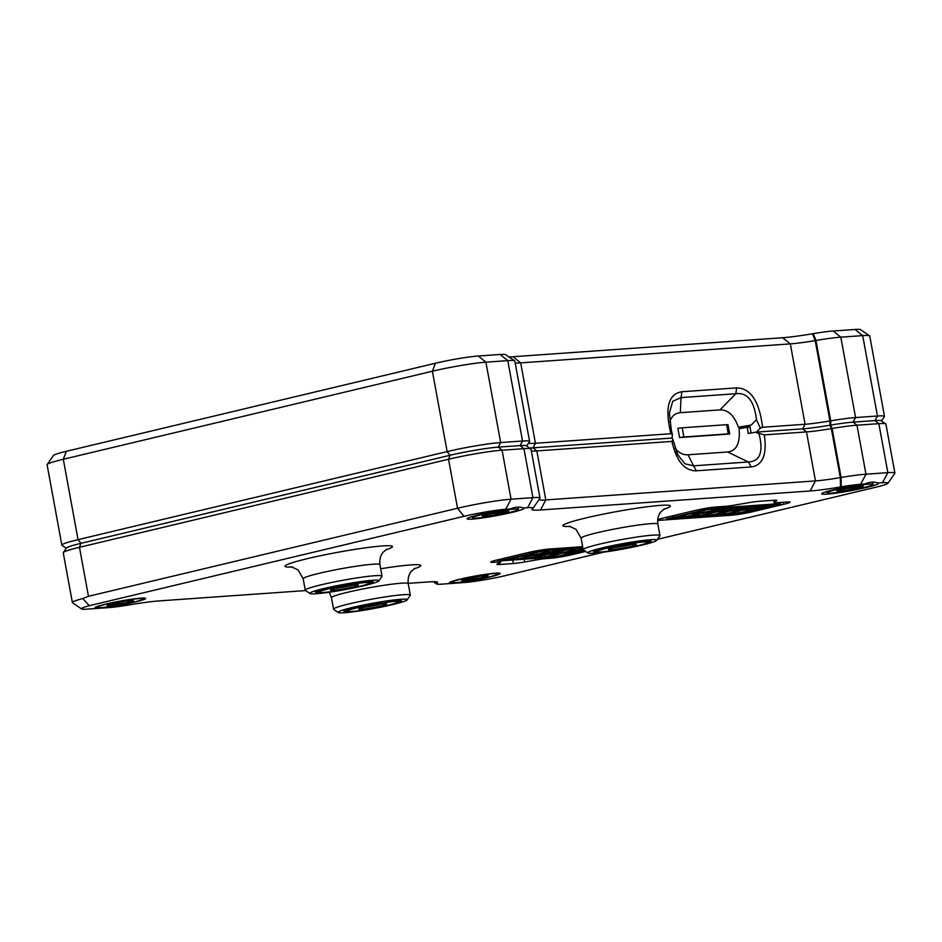 <?xml version="1.0" encoding="UTF-8"?>
<svg xmlns="http://www.w3.org/2000/svg" width="942" height="942" viewBox="0 0 942 942"><rect width="100%" height="100%" fill="white"/><g stroke="black" fill="none" stroke-linecap="round" stroke-linejoin="round"><path stroke-width="1.41" d="M630.857 544.535A12.658 0.966 -10.4 0 1 629.291 544.923A12.658 0.966 -10.4 0 1 613.583 547.702M381.227 604.081A12.658 0.966 -10.4 0 1 379.65 604.481A12.658 0.966 -10.4 0 1 363.953 607.26M352.932 585.1A12.658 0.966 -10.4 0 1 351.366 585.488A12.658 0.966 -10.4 0 1 335.658 588.267M630.457 546.384A14.212 1.095 -10.4 0 1 615.562 549.174A14.212 1.095 -10.4 0 1 608.426 549.433A14.212 1.095 -10.4 0 1 622.179 545.889A14.212 1.095 -10.4 0 1 636.297 544.323A14.212 1.095 -10.4 0 1 630.457 546.384M380.827 605.942A14.212 1.095 -10.4 0 1 365.932 608.72A14.212 1.095 -10.4 0 1 358.784 608.991A14.212 1.095 -10.4 0 1 372.549 605.447A14.212 1.095 -10.4 0 1 386.667 603.869A14.212 1.095 -10.4 0 1 380.827 605.942M352.532 586.96A14.212 1.095 -10.4 0 1 337.636 589.739A14.212 1.095 -10.4 0 1 330.489 589.998A14.212 1.095 -10.4 0 1 344.254 586.454A14.212 1.095 -10.4 0 1 358.372 584.888A14.212 1.095 -10.4 0 1 352.532 586.96M637.016 545.924A25.764 1.978 -10.4 0 1 611.77 550.717A25.764 1.978 -10.4 0 1 597.146 551.741A25.764 1.978 -10.4 0 1 622.014 545.018A25.764 1.978 -10.4 0 1 647.66 542.474A25.764 1.978 -10.4 0 1 637.016 545.924M387.386 605.482A25.764 1.978 -10.4 0 1 362.14 610.275A25.764 1.978 -10.4 0 1 347.504 611.299A25.764 1.978 -10.4 0 1 372.384 604.576A25.764 1.978 -10.4 0 1 398.03 602.032A25.764 1.978 -10.4 0 1 387.386 605.482M359.09 586.489A25.764 1.978 -10.4 0 1 333.845 591.282A25.764 1.978 -10.4 0 1 319.208 592.306A25.764 1.978 -10.4 0 1 344.089 585.583A25.764 1.978 -10.4 0 1 369.735 583.039A25.764 1.978 -10.4 0 1 359.09 586.489M685.399 516.805L701.319 513.013L690.039 513.802L677.675 517.346L685.399 516.805L685.069 514.991M695.161 516.122L703.721 514.673L703.391 512.86L687.436 516.663L695.161 516.122L694.937 514.874M703.721 514.673L714.625 512.071L703.356 512.872M738.658 513.06L754.566 509.257L743.297 510.058L727.377 513.849L738.658 513.06L738.316 511.235M725.34 513.991L741.26 510.199L729.979 510.988L717.616 514.532L725.34 513.991L725.01 512.177M712.022 514.933L727.942 511.129L716.674 511.93L705.77 514.532L704.31 515.474L712.022 514.933L711.693 513.119M753.906 508.821L773.37 504.771L762.102 505.571L746.182 509.363L753.906 508.821L753.671 507.573M762.467 507.373L762.137 505.56M740.589 509.763L760.053 505.713L748.784 506.502L732.864 510.305L740.589 509.763L740.365 508.515M749.149 508.315L748.819 506.502M704.204 512.318L720.112 508.527L708.843 509.316L697.94 511.918L696.479 512.872L704.204 512.318L703.862 510.505M713.965 511.636L733.429 507.585L722.161 508.386L706.241 512.177L713.965 511.636L713.73 510.387M722.526 510.187L722.196 508.374M727.271 510.694L746.747 506.655L735.466 507.444L719.558 511.235L727.271 510.694L727.047 509.457M735.843 509.245L735.502 507.444M583.016 548.727L565.483 552.448L576.763 551.659L576.422 549.845M576.763 551.659L583.569 550.034M563.446 552.589L575.809 549.045L568.085 549.586L552.177 553.39L563.446 552.589L563.116 550.776M574.349 549.987L574.196 549.162M550.128 553.531L566.048 549.728L558.323 550.281L538.859 554.32L550.128 553.531L549.798 551.718M536.822 554.473L549.186 550.917L541.462 551.47L525.542 555.262L536.822 554.473L536.481 552.648M547.726 551.871L547.573 551.035M518.018 558.959L530.381 555.403L522.669 555.945L506.749 559.748L518.018 558.959L517.688 557.134M528.921 556.357L528.768 555.521M531.335 558.017L547.255 554.214L530.958 556.204L520.055 558.806L531.335 558.017L531.005 556.204M557.958 556.145L573.878 552.342L562.61 553.131L546.69 556.934L557.958 556.145L557.629 554.32M544.641 557.075L557.016 553.531L549.292 554.073L533.372 557.876L544.641 557.075L544.311 555.262M555.544 554.473L555.391 553.649M599.654 551.988A29.273 2.249 -10.4 0 1 593.495 551.741A29.273 2.249 -10.4 0 1 621.873 544.24A29.273 2.249 -10.4 0 1 651.075 541.167A29.273 2.249 -10.4 0 1 645.411 543.593M350.012 611.546A29.273 2.249 -10.4 0 1 343.854 611.287A29.273 2.249 -10.4 0 1 372.243 603.798A29.273 2.249 -10.4 0 1 401.445 600.725A29.273 2.249 -10.4 0 1 395.781 603.151M321.717 592.553A29.273 2.249 -10.4 0 1 315.558 592.306A29.273 2.249 -10.4 0 1 343.948 584.805A29.273 2.249 -10.4 0 1 373.15 581.732A29.273 2.249 -10.4 0 1 367.486 584.158M526.566 445.955L529.522 441.692A39.034 2.991 169.6 0 0 529.592 441.445A39.034 2.991 169.6 0 0 522.539 441.009L520.102 445.59L523.94 448.675A39.034 2.991 -10.4 0 1 530.841 448.898L526.319 445.79A35.125 2.696 169.6 0 0 520.102 445.59L498.236 447.132A35.125 2.696 169.6 0 0 450.064 455.269L80.977 543.322L78.056 539.648L447.144 451.595L432.39 371.219L63.302 459.272A39.034 2.991 -10.4 0 0 47.171 464.5A39.034 2.991 -10.4 0 0 47.1 464.747L61.854 545.135A39.034 2.991 169.6 0 0 62.007 545.336L66.293 548.268M47.171 464.5L53.435 455.492A31.227 2.39 -10.4 0 1 66.329 451.3L63.302 459.272L78.056 539.648A39.034 2.991 169.6 0 0 61.854 545.135M66.329 451.3L435.428 363.247A31.227 2.39 -10.4 0 1 478.242 356.017L500.12 354.475A31.227 2.39 -10.4 0 1 505.63 354.651L514.685 360.857A39.034 2.991 -10.4 0 0 507.785 360.633L522.539 441.009L500.661 442.552A39.034 2.991 169.6 0 0 447.144 451.595L450.064 455.269L448.545 459.249L79.458 547.302L88.454 596.298L457.541 508.244A39.034 2.991 -10.4 0 1 511.059 499.201L532.937 497.659A39.034 2.991 -10.4 0 1 539.99 498.094A39.034 2.991 -10.4 0 1 539.919 498.342L533.031 508.256A30.438 2.331 169.6 0 0 527.591 507.726L523.281 508.032C519.925 506.537 515.604 506.843 510.328 508.951L505.713 509.269A30.438 2.331 169.6 0 0 463.97 516.322L457.541 508.244L448.545 459.249A39.034 2.991 -10.4 0 1 502.074 450.205L511.059 499.201L505.713 509.269M435.428 363.247L432.39 371.219A39.034 2.991 -10.4 0 1 485.907 362.175L478.242 356.017M881.465 420.944L884.432 416.682A39.034 2.991 169.6 0 0 884.503 416.435A39.034 2.991 169.6 0 0 877.449 416.011L862.695 335.623A39.034 2.991 -10.4 0 1 869.596 335.847A39.034 2.991 -10.4 0 1 869.749 336.058L884.503 416.435M514.685 360.857A39.034 2.991 -10.4 0 1 514.838 361.057L529.592 441.445M855.018 329.464L862.695 335.623L840.817 337.165L855.572 417.553L877.449 416.011L875.012 420.579L878.851 423.665A39.034 2.991 -10.4 0 1 885.751 423.888L881.229 420.78A35.125 2.696 169.6 0 0 875.012 420.579L853.134 422.122L855.572 417.553A39.034 2.991 169.6 0 0 830.703 420.838L815.949 340.462L815.195 340.592L812.487 333.774L813.252 333.645A31.227 2.39 -10.4 0 1 833.152 331.007L855.018 329.464A31.227 2.39 -10.4 0 1 860.541 329.641L869.596 335.847M813.252 333.645L815.949 340.462A39.034 2.991 -10.4 0 1 840.817 337.165L833.152 331.007M500.12 354.475L507.785 360.633L485.907 362.175L500.661 442.552L498.236 447.132L502.074 450.205L523.94 448.675L532.937 497.659L527.591 507.726M488.109 575.586L480.432 576.127L467.185 578.647L461.627 580.613L482.563 577.564L488.109 575.586M468.986 578.306L469.316 580.072M482.269 575.998L482.563 577.564M743.98 512.307L780.565 503.57L710.091 508.539L667.101 518.795L737.586 513.826L743.98 512.283M582.862 547.855L542.533 550.693L499.543 560.949L556.71 556.922L584.087 550.375M656.692 539.919A35.125 2.696 -10.4 0 1 656.774 540.331A35.125 2.696 -10.4 0 1 622.768 549.104A35.125 2.696 -10.4 0 1 587.867 552.978A35.125 2.696 -10.4 0 1 619.118 544.299A35.125 2.696 -10.4 0 1 656.692 539.919M407.05 599.477A35.125 2.696 -10.4 0 1 407.132 599.889A35.125 2.696 -10.4 0 1 373.138 608.662A35.125 2.696 -10.4 0 1 338.237 612.536A35.125 2.696 -10.4 0 1 369.476 603.857A35.125 2.696 -10.4 0 1 407.05 599.477M378.766 580.484A35.125 2.696 -10.4 0 1 378.837 580.896A35.125 2.696 -10.4 0 1 344.843 589.668A35.125 2.696 -10.4 0 1 309.942 593.542A35.125 2.696 -10.4 0 1 341.181 584.864A35.125 2.696 -10.4 0 1 378.766 580.484M133.517 600.572L125.839 601.114L112.593 603.634L107.035 605.6L127.971 602.55L133.517 600.572M114.394 603.292L114.724 605.058M127.676 600.984L127.971 602.55M80.977 543.322A35.125 2.696 169.6 0 0 66.458 548.032L63.326 552.542A39.034 2.991 -10.4 0 1 79.458 547.302L80.977 543.322M528.568 443.07A39.034 2.991 169.6 0 0 535.433 443.27L520.679 362.882L513.013 356.724L782.649 337.731L790.326 343.889L805.08 424.265L802.643 428.845L806.482 431.919L815.478 480.915A39.034 2.991 169.6 0 0 840.335 477.618L841.1 477.488L832.104 428.492A39.034 2.991 -10.4 0 1 856.973 425.207L853.134 422.122A35.125 2.696 169.6 0 0 830.762 425.089L829.996 425.219L829.937 420.968L830.703 420.838L830.762 425.089L832.104 428.492L831.35 428.622A39.034 2.991 -10.4 0 1 806.482 431.919L764.327 434.886C767.118 454.715 762.726 465.407 751.163 466.949L748.337 461.969C760.017 461.415 763.597 452.03 759.052 433.803L756.461 432.095L760.359 428.127L756.461 419.696C754.259 400.939 747.371 392.284 735.808 393.732L736.656 387.88C750.739 388.234 759.382 401.363 762.573 427.256L805.08 424.265A39.034 2.991 169.6 0 0 829.937 420.968L815.195 340.592A39.034 2.991 -10.4 0 1 790.326 343.889L520.679 362.882A39.034 2.991 -10.4 0 1 515.192 362.988M513.013 356.724A46.841 3.591 -10.4 0 1 508.939 356.912M812.487 333.774A46.841 3.591 -10.4 0 1 782.649 337.731M461.556 579.036A23.42 1.802 169.6 0 0 451.842 582.333A23.42 1.802 169.6 0 0 475.192 579.872A23.42 1.802 169.6 0 0 497.906 573.878A23.42 1.802 169.6 0 0 485.307 574.573A23.42 1.802 169.6 0 0 461.556 579.036M780.565 503.57L780.906 502.416M709.538 507.738L710.091 508.539M704.616 508.539L705.393 509.657M673.271 515.663L673.565 517.264M672.506 515.851L673.495 517.264M666.124 517.37L667.101 518.795M542.533 550.693L541.991 549.904M536.139 552.224L535.327 551.046M504.041 558.312L504.311 559.819M504.241 559.831L503.311 558.476M499.543 560.949L498.612 559.607M587.867 552.978L583.345 549.881A39.034 2.991 -10.4 0 1 583.192 549.669A39.034 2.991 -10.4 0 1 619.53 539.954A39.034 2.991 -10.4 0 1 659.812 535.374A39.034 2.991 -10.4 0 1 659.965 535.574A39.034 2.991 -10.4 0 1 659.895 535.821L656.774 540.331M338.237 612.536L333.715 609.427A39.034 2.991 -10.4 0 1 333.562 609.227A39.034 2.991 -10.4 0 1 369.9 599.512A39.034 2.991 -10.4 0 1 410.17 594.92A39.034 2.991 -10.4 0 1 410.335 595.132A39.034 2.991 -10.4 0 1 410.265 595.379L407.132 599.889M309.942 593.542L305.42 590.446A39.034 2.991 -10.4 0 1 305.267 590.234A39.034 2.991 -10.4 0 1 341.605 580.519A39.034 2.991 -10.4 0 1 381.887 575.939A39.034 2.991 -10.4 0 1 382.04 576.139A39.034 2.991 -10.4 0 1 381.969 576.386L378.837 580.896M106.964 604.022A23.42 1.802 169.6 0 0 97.25 607.319A23.42 1.802 169.6 0 0 120.6 604.858A23.42 1.802 169.6 0 0 143.314 598.865A23.42 1.802 169.6 0 0 130.714 599.559A23.42 1.802 169.6 0 0 106.964 604.022M88.454 596.298L82.802 598.523A39.034 2.991 169.6 0 0 72.393 602.55L63.255 552.789A39.034 2.991 -10.4 0 1 63.326 552.542M530.841 448.898A39.034 2.991 -10.4 0 1 531.005 449.098L539.99 498.094M885.751 423.888A39.034 2.991 -10.4 0 1 885.904 424.088L894.9 473.084A39.034 2.991 -10.4 0 1 894.829 473.331L887.941 483.246A30.438 2.331 169.6 0 0 882.489 482.716L877.873 483.046C874.506 481.562 870.196 481.857 864.921 483.964L860.623 484.259A30.438 2.331 169.6 0 0 841.23 486.837L840.464 486.967L840.335 477.618L831.35 428.622L829.996 425.219A42.932 3.297 169.6 0 1 802.643 428.845L756.461 432.095M529.557 448.015A42.932 3.297 169.6 0 0 533.007 447.839L672.141 438.042L672.847 439.455L671.929 441.398L536.846 450.924A39.034 2.991 -10.4 0 1 531.359 451.03M882.489 482.716L887.847 472.66L878.851 423.665L856.973 425.207L865.969 474.203L887.847 472.66A39.034 2.991 -10.4 0 1 894.9 473.084M72.393 602.55A39.034 2.991 169.6 0 0 72.546 602.75L81.601 608.956A31.227 2.39 169.6 0 0 87.123 609.133L108.989 607.59A31.227 2.39 169.6 0 0 128.889 604.952L129.643 604.835A46.841 3.591 169.6 0 1 159.492 600.878L305.62 590.575M538.965 499.719A39.034 2.991 169.6 0 0 545.83 499.919L540.484 509.975L810.12 490.982A47.618 3.65 169.6 0 0 840.464 486.967M841.23 486.837L841.1 477.488A39.034 2.991 -10.4 0 1 865.969 474.203L860.623 484.259M810.12 490.982L815.478 480.915L545.83 499.919L536.846 450.924L533.007 447.839L535.433 443.27L670.881 433.72C664.616 408.039 668.278 394.05 681.867 391.742L681.031 397.595L672.753 401.28L669.385 412.961M676.038 450.877L677.899 455.01L684.975 463.782L693.559 465.831L696.385 470.812C684.563 470.918 676.415 461.109 671.929 441.398M673.094 440.149L672.847 439.455M672.141 438.042L672.317 434.333L670.881 433.72M762.573 427.256L760.359 428.127M759.122 433.379L764.327 434.886M460.226 579.13A25.764 1.978 169.6 0 0 449.581 582.592A25.764 1.978 169.6 0 0 475.227 580.048A25.764 1.978 169.6 0 0 500.108 573.313A25.764 1.978 169.6 0 0 485.471 574.349A25.764 1.978 169.6 0 0 460.226 579.13M776.549 500.261L776.62 500.685A15.614 1.201 169.6 0 0 776.844 500.426A15.614 1.201 169.6 0 0 774.018 500.261L759.181 501.297A15.614 1.201 169.6 0 0 749.231 502.616L734.948 505.03A15.614 1.201 169.6 0 1 724.999 506.349L715.873 506.996A15.614 1.201 169.6 0 0 694.466 510.611L664.016 517.876A15.614 1.201 169.6 0 0 657.681 519.854M657.657 520.184A15.614 1.201 169.6 0 0 660.354 520.243L731.757 515.203A15.614 1.201 169.6 0 0 753.164 511.588L783.626 504.323A15.614 1.201 169.6 0 0 790.102 502.133A15.614 1.201 169.6 0 0 787.277 501.968L776.785 502.698A15.614 1.201 169.6 0 1 773.971 502.533A15.614 1.201 169.6 0 1 774.183 502.274L776.62 500.685M582.639 546.678L549.115 549.045A15.614 1.201 169.6 0 0 527.708 552.66L497.258 559.925A15.614 1.201 169.6 0 0 490.77 562.115A15.614 1.201 169.6 0 0 493.596 562.292L497.823 561.997A15.614 1.201 169.6 0 1 500.649 562.162A15.614 1.201 169.6 0 1 500.143 562.586L497.435 563.893A15.614 1.201 169.6 0 0 496.94 564.305A15.614 1.201 169.6 0 0 499.755 564.482L513.355 563.528A15.614 1.201 169.6 0 0 524.635 561.974L535.268 560.101A15.614 1.201 169.6 0 1 546.548 558.559L550.799 558.253A15.614 1.201 169.6 0 0 572.206 554.638L585.63 551.447M105.634 604.116A25.764 1.978 169.6 0 0 94.989 607.578A25.764 1.978 169.6 0 0 120.635 605.035A25.764 1.978 169.6 0 0 145.515 598.3A25.764 1.978 169.6 0 0 130.879 599.336A25.764 1.978 169.6 0 0 105.634 604.116M82.802 598.523L89.302 605.706A31.227 2.39 169.6 0 0 81.601 608.956M89.302 605.706L463.97 516.322M540.484 509.975A47.618 3.65 169.6 0 1 531.959 509.151A47.618 3.65 169.6 0 1 532.536 508.656L532.666 508.574A30.438 2.331 169.6 0 0 533.031 508.256M657.481 539.319L875.365 487.332A30.438 2.331 169.6 0 0 887.941 483.246M603.622 552.165L500.708 576.716A31.227 2.39 169.6 0 1 463.9 582.58L442.022 584.122A31.227 2.39 169.6 0 1 436.499 583.946L433.202 581.685M434.874 581.697L436.817 583.263A31.227 2.39 169.6 0 0 436.499 583.946M436.947 583.18A46.841 3.591 169.6 0 0 437.418 582.144A46.841 3.591 169.6 0 0 429.128 581.873L408.18 583.357M679.571 437.547A7.807 0.601 -10.4 0 1 683.904 436.994L728.284 433.862A7.807 0.601 -10.4 0 1 729.697 433.944A7.807 0.601 -10.4 0 1 729.661 434.015L679.571 437.547L677.875 428.351A7.807 0.601 -10.4 0 1 682.22 427.809L726.6 424.677A7.807 0.601 -10.4 0 1 728.001 424.76L729.697 433.944M671.045 428.763L672.317 434.333M719.935 409.888L680.312 412.678L681.031 397.595L735.808 393.732L719.935 409.888C728.013 409.64 734.171 415.41 738.387 427.197L751.151 425.101L749.702 425.348L751.104 432.99M751.104 433.002L755.767 432.213L748.219 433.461L747.465 428.198L746.076 427.538L747.3 427.327L747.465 428.198M750.032 427.138L747.3 427.327M864.921 483.964A28.884 2.214 169.6 0 0 829.667 490.747A28.884 2.214 169.6 0 0 821.742 493.62A28.884 2.214 169.6 0 0 850.496 490.77A28.884 2.214 169.6 0 0 878.391 483.222A28.884 2.214 169.6 0 0 877.873 483.046M510.328 508.951A28.884 2.214 169.6 0 0 475.074 515.733A28.884 2.214 169.6 0 0 467.15 518.606A28.884 2.214 169.6 0 0 495.904 515.757A28.884 2.214 169.6 0 0 523.799 508.209A28.884 2.214 169.6 0 0 523.281 508.032M746.076 427.538L739.093 428.692C740.33 443.117 736.514 450.888 727.66 451.983L688.037 454.786L693.559 465.831L748.337 461.969L727.66 451.983M675.084 448.18C678.817 452.867 683.138 455.068 688.037 454.786M680.312 412.678C675.155 413.114 671.658 416.128 669.809 421.733M738.387 427.197L749.891 426.385M508.751 511.059L487.815 514.108L482.257 516.086L489.946 515.545L503.193 513.025L508.751 511.059M502.898 511.471L503.193 513.025M489.616 513.767L489.946 515.545M482.186 514.509A23.42 1.802 169.6 0 0 472.472 517.794A23.42 1.802 169.6 0 0 495.822 515.345A23.42 1.802 169.6 0 0 518.536 509.339A23.42 1.802 169.6 0 0 505.936 510.034A23.42 1.802 169.6 0 0 482.186 514.509M863.331 486.072L842.407 489.122L836.849 491.1L844.538 490.558L857.785 488.038L863.331 486.072M857.491 486.484L857.785 488.038M844.209 488.78L844.538 490.558M836.779 489.522A23.42 1.802 169.6 0 0 827.064 492.819A23.42 1.802 169.6 0 0 850.414 490.358A23.42 1.802 169.6 0 0 873.128 484.353A23.42 1.802 169.6 0 0 860.529 485.059A23.42 1.802 169.6 0 0 836.779 489.522M659.965 535.574L657.857 524.093A39.034 2.991 169.6 0 0 657.704 523.882A39.034 2.991 169.6 0 0 617.422 528.474A39.034 2.991 169.6 0 0 581.084 538.188L575.986 529.345L569.262 526.201M410.335 595.132L408.227 583.651A39.034 2.991 169.6 0 0 408.063 583.439A39.034 2.991 169.6 0 0 367.792 588.032A39.034 2.991 169.6 0 0 331.454 597.746L329.276 592.235M386.726 549.257L383.253 552.13C382.817 552.577 379.025 556.439 379.932 564.658A39.034 2.991 169.6 0 0 341.004 568.768A39.034 2.991 169.6 0 0 303.159 578.753L305.267 590.234M751.163 466.949L696.385 470.812M736.656 387.88L681.867 391.742M660.106 518.901L660.354 520.243M731.581 514.25L731.757 515.203M752.905 510.164L753.164 511.588M783.238 502.251L783.626 504.323M773.818 500.273L774.183 502.274M493.349 560.949L493.596 562.292M497.435 559.878L497.823 561.997M499.472 562.904L499.755 564.482M512.719 560.019L513.355 563.528M524.129 559.218L524.635 561.974M534.962 558.453L535.268 560.101M546.384 557.652L546.548 558.559M550.634 557.346L550.799 558.253M571.959 553.272L572.206 554.638M663.592 509.351A54.648 4.192 169.6 0 0 627.784 509.634A54.648 4.192 169.6 0 0 563.139 525.989A54.648 4.192 169.6 0 0 570.499 526.437M413.95 568.909A54.648 4.192 169.6 0 0 380.686 568.768M385.655 549.916A54.648 4.192 169.6 0 0 349.859 550.199A54.648 4.192 169.6 0 0 285.214 566.554A54.648 4.192 169.6 0 0 292.573 567.002M434.603 581.697L436.817 583.263M728.284 433.862L726.6 424.677M683.904 436.994L682.22 427.809M756.461 419.696L751.151 425.101M759.052 433.803L755.767 432.213M647.66 542.474L648.873 540.72M597.146 551.741L595.391 550.54M398.03 602.032L399.243 600.278M347.504 611.299L345.749 610.098M369.735 583.039L370.948 581.296M319.208 592.306L317.466 591.105M451.689 581.52L451.842 582.333M497.753 573.066L497.906 573.878M583.192 549.669L581.084 538.188M333.562 609.227L331.454 597.746M379.932 564.658L382.04 576.139M97.097 606.507L97.25 607.319M143.16 598.052L143.314 598.865M773.559 500.284L773.971 502.533M500.414 560.89L500.649 562.162M664.652 508.692L661.178 511.565C660.742 512.012 656.951 515.875 657.857 524.093M415.022 568.25L411.548 571.123C411.112 571.57 407.321 575.432 408.227 583.651M303.159 578.753L298.049 569.91L291.337 566.766M673.083 440.149L677.875 455.021M671.281 429.799L669.385 412.902M472.236 516.522L472.472 517.794M518.124 507.114L518.536 509.339M826.829 491.536L827.064 492.819M872.716 482.127L873.128 484.353"/></g></svg>
